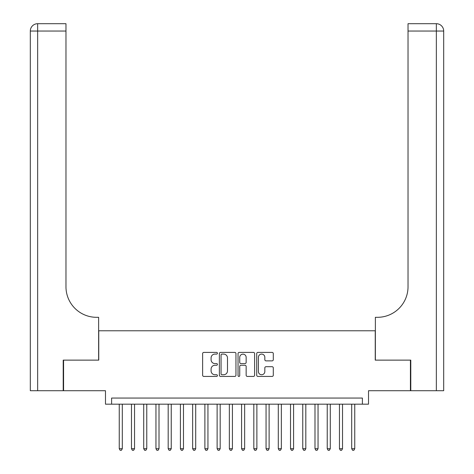 <?xml version="1.0" encoding="UTF-8"?>
<svg xmlns="http://www.w3.org/2000/svg" width="474" height="474" viewBox="0 0 474 474"><rect width="100%" height="100%" fill="white"/><g stroke="black" fill="none" stroke-linecap="round" stroke-linejoin="round"><path stroke-width="0.71" d="M217.424 353.249A0.841 0.841 0 0 0 216.588 352.407L203.826 352.407A1.203 1.203 0 0 0 202.623 353.61L202.623 375.224A1.203 1.203 0 0 0 203.826 376.427L216.588 376.427A0.841 0.841 0 0 0 217.424 375.586A0.841 0.841 0 0 0 216.588 374.744L214.935 374.744A3.845 3.845 0 0 1 211.09 370.899L211.09 369.098A3.845 3.845 0 0 1 214.935 365.258L216.588 365.258A0.841 0.841 0 0 0 217.424 364.417A0.841 0.841 0 0 0 216.588 363.576L214.935 363.576A3.845 3.845 0 0 1 211.09 359.736L211.09 357.935A3.845 3.845 0 0 1 214.935 354.09L216.588 354.09A0.841 0.841 0 0 0 217.424 353.249M272.094 360.874A1.203 1.203 0 0 0 273.297 359.671L273.297 353.61A1.203 1.203 0 0 0 272.094 352.407L257.927 352.407A1.203 1.203 0 0 0 256.724 353.61L256.724 375.224A1.203 1.203 0 0 0 257.927 376.427L272.094 376.427A1.203 1.203 0 0 0 273.297 375.224L273.297 367.901A1.203 1.203 0 0 0 272.094 366.698L266.033 366.698A1.203 1.203 0 0 0 264.83 367.901L264.83 371.533A3.211 3.211 0 0 1 261.618 374.744A3.211 3.211 0 0 1 258.407 371.533L258.407 357.301A3.211 3.211 0 0 1 261.618 354.09A3.211 3.211 0 0 1 264.83 357.301L264.83 359.671A1.203 1.203 0 0 0 266.033 360.874L272.094 360.874M362.397 404.18L368.517 404.18L368.517 390.718L410.419 390.718L410.419 360.133L375.242 360.133L375.242 330.775L98.758 330.775L98.758 360.133L63.581 360.133L63.581 390.718L105.483 390.718L105.483 404.18L362.397 404.18L362.397 398.059L111.603 398.059L111.603 404.18M235.951 353.61A1.203 1.203 0 0 0 234.749 352.407L220.576 352.407A1.203 1.203 0 0 0 219.379 353.61L219.379 375.224A1.203 1.203 0 0 0 220.576 376.427L234.749 376.427A1.203 1.203 0 0 0 235.951 375.224L235.951 353.61M239.252 352.407L253.424 352.407A1.203 1.203 0 0 1 254.621 353.61L254.621 375.224A1.203 1.203 0 0 1 253.424 376.427L247.357 376.427A1.203 1.203 0 0 1 246.154 375.224L246.154 366.461A1.203 1.203 0 0 0 244.957 365.258L240.934 365.258A1.203 1.203 0 0 0 239.731 366.461L239.731 375.586A0.841 0.841 0 0 1 238.89 376.427A0.841 0.841 0 0 1 238.049 375.586L238.049 353.61A1.203 1.203 0 0 1 239.252 352.407M221.897 354.09A0.841 0.841 0 0 0 221.056 354.931L221.056 373.903A0.841 0.841 0 0 0 221.897 374.744L223.639 374.744A3.845 3.845 0 0 0 227.484 370.899L227.484 357.935A3.845 3.845 0 0 0 223.639 354.09L221.897 354.09M246.154 357.36A3.211 3.211 0 0 0 242.943 354.149A3.211 3.211 0 0 0 239.731 357.36L239.731 362.373A1.203 1.203 0 0 0 240.934 363.576L244.957 363.576A1.203 1.203 0 0 0 246.154 362.373L246.154 357.36M119.247 404.18L119.247 448.712L122.304 448.712L122.304 404.18M122.304 448.712L121.391 450.3L120.165 450.3L119.247 448.712M63.214 360.133L98.633 360.133L98.633 317.313L96.554 317.313A30.585 30.585 0 0 1 65.969 286.729L65.969 31.041L37.647 31.041L37.647 390.718L63.214 390.718L63.214 360.133M37.647 390.718L30.306 390.718L30.306 31.041A7.341 7.341 0 0 1 37.647 23.7L65.969 23.7L65.969 31.041M96.554 317.313A30.585 30.585 0 0 1 65.969 286.729M37.647 23.7A7.341 7.341 0 0 0 30.306 31.041L37.647 31.041L37.647 23.7M443.694 390.718L410.786 390.718L410.786 360.133L375.367 360.133L375.367 317.313L377.446 317.313A30.585 30.585 0 0 0 408.031 286.729L408.031 23.7L436.353 23.7A7.341 7.341 0 0 1 443.694 31.041L443.694 390.718L443.694 31.041L408.031 31.041M377.446 317.313A30.585 30.585 0 0 0 408.031 286.729M131.482 404.18L131.482 448.712L134.539 448.712L134.539 404.18M134.539 448.712L133.621 450.3L132.4 450.3L131.482 448.712M143.717 404.18L143.717 448.712L146.774 448.712L146.774 404.18M146.774 448.712L145.856 450.3L144.635 450.3L143.717 448.712M155.952 404.18L155.952 448.712L159.009 448.712L159.009 404.18M159.009 448.712L158.091 450.3L156.864 450.3L155.952 448.712M168.181 404.18L168.181 448.712L171.244 448.712L171.244 404.18M171.244 448.712L170.326 450.3L169.1 450.3L168.181 448.712M180.416 404.18L180.416 448.712L183.474 448.712L183.474 404.18M183.474 448.712L182.561 450.3L181.335 450.3L180.416 448.712M192.651 404.18L192.651 448.712L195.709 448.712L195.709 404.18M195.709 448.712L194.79 450.3L193.57 450.3L192.651 448.712M204.887 404.18L204.887 448.712L207.944 448.712L207.944 404.18M207.944 448.712L207.025 450.3L205.805 450.3L204.887 448.712M217.122 404.18L217.122 448.712L220.179 448.712L220.179 404.18M220.179 448.712L219.261 450.3L218.04 450.3L217.122 448.712M229.351 404.18L229.351 448.712L232.414 448.712L232.414 404.18M232.414 448.712L231.496 450.3L230.269 450.3L229.351 448.712M241.586 404.18L241.586 448.712L244.649 448.712L244.649 404.18M244.649 448.712L243.731 450.3L242.504 450.3L241.586 448.712M253.821 404.18L253.821 448.712L256.878 448.712L256.878 404.18M256.878 448.712L255.96 450.3L254.739 450.3L253.821 448.712M266.056 404.18L266.056 448.712L269.113 448.712L269.113 404.18M269.113 448.712L268.195 450.3L266.975 450.3L266.056 448.712M278.291 404.18L278.291 448.712L281.349 448.712L281.349 404.18M281.349 448.712L280.43 450.3L279.21 450.3L278.291 448.712M290.526 404.18L290.526 448.712L293.584 448.712L293.584 404.18M293.584 448.712L292.665 450.3L291.439 450.3L290.526 448.712M302.756 404.18L302.756 448.712L305.819 448.712L305.819 404.18M305.819 448.712L304.901 450.3L303.674 450.3L302.756 448.712M314.991 404.18L314.991 448.712L318.048 448.712L318.048 404.18M318.048 448.712L317.136 450.3L315.909 450.3L314.991 448.712M327.226 404.18L327.226 448.712L330.283 448.712L330.283 404.18M330.283 448.712L329.365 450.3L328.144 450.3L327.226 448.712M339.461 404.18L339.461 448.712L342.518 448.712L342.518 404.18M342.518 448.712L341.6 450.3L340.379 450.3L339.461 448.712M351.696 404.18L351.696 448.712L354.753 448.712L354.753 404.18M354.753 448.712L353.835 450.3L352.609 450.3L351.696 448.712M436.353 390.718L436.353 23.7"/></g></svg>
